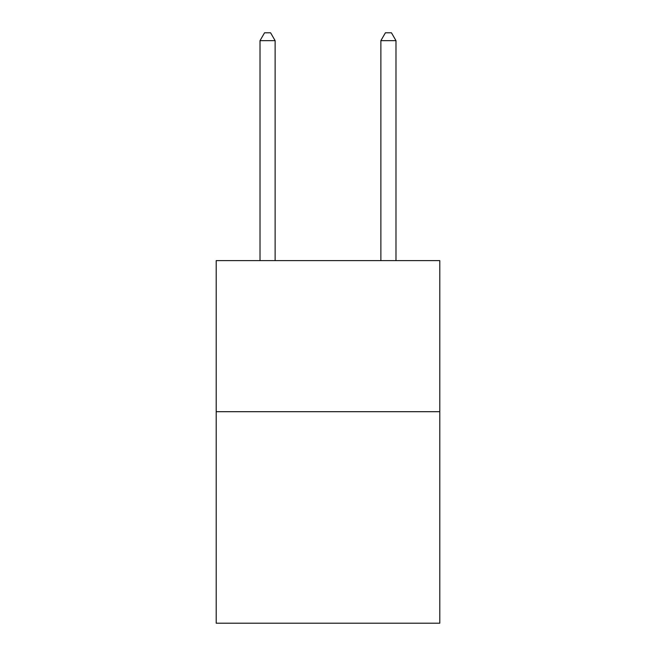 <?xml version="1.0" encoding="UTF-8"?>
<svg xmlns="http://www.w3.org/2000/svg" width="656" height="656" viewBox="0 0 656 656"><rect width="100%" height="100%" fill="white"/><g stroke="black" fill="none" stroke-linecap="round" stroke-linejoin="round"><path stroke-width="0.98" d="M439.799 411.697L439.799 623.2L216.201 623.2L216.201 260.621L439.799 260.621L439.799 411.697L216.201 411.697M275.126 260.621L275.126 40.656L260.014 40.656L260.014 260.621M260.014 40.656L264.548 32.8L270.592 32.8L275.126 40.656M395.986 260.621L395.986 40.656L380.874 40.656L380.874 260.621M380.874 40.656L385.408 32.8L391.452 32.8L395.986 40.656"/></g></svg>
